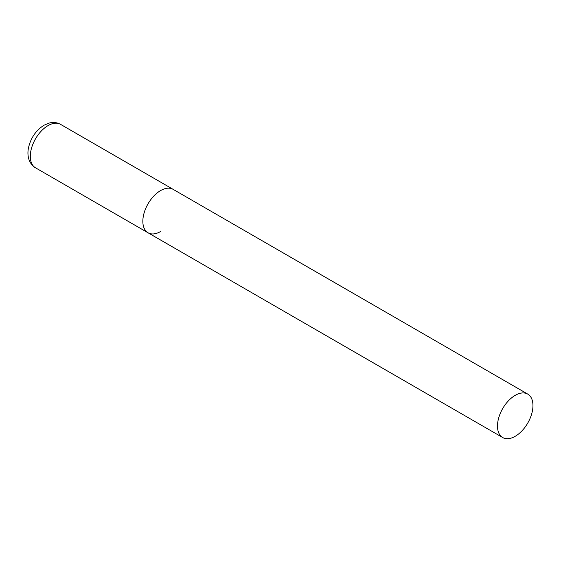 <?xml version="1.0" encoding="UTF-8"?>
<svg xmlns="http://www.w3.org/2000/svg" width="561" height="561" viewBox="0 0 561 561"><rect width="100%" height="100%" fill="white"/><g stroke="black" fill="none" stroke-linecap="round" stroke-linejoin="round"><path stroke-width="0.84" d="M160.572 231.539A25.077 14.481 -60 0 1 148.034 232.78A25.077 14.481 -60 0 1 144.191 212.682A25.077 14.481 -60 0 1 160.572 190.586A25.077 14.481 -60 0 1 173.111 189.345A25.077 14.481 120 0 0 153.791 196.062A25.077 14.481 120 0 0 142.845 221.3A25.077 14.481 120 0 0 148.034 232.78L35.497 167.802A25.077 14.481 -60 0 1 31.654 147.711A25.077 14.481 -60 0 1 48.036 125.608A25.077 14.481 -60 0 1 60.574 124.367C57.005 122.403 53.141 121.982 48.989 123.111L44.024 125.215C35.806 130.489 30.603 138.16 28.401 148.23C27.594 152.564 27.861 156.561 29.193 160.222C31.619 165.825 34.887 167.48 35.497 167.802M532.95 405.575A25.077 14.481 120 0 0 527.754 394.095A25.077 14.481 120 0 0 508.434 400.813A25.077 14.481 120 0 0 497.488 426.051A25.077 14.481 120 0 0 502.677 437.531A25.077 14.481 120 0 0 522.003 430.813A25.077 14.481 120 0 0 532.95 405.575M527.754 394.095L60.574 124.367M148.034 232.78L502.677 437.531"/></g></svg>

